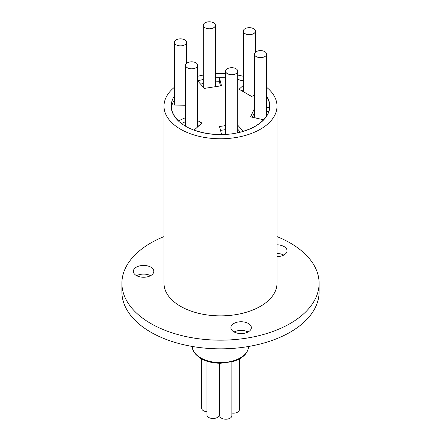 <?xml version="1.0" encoding="UTF-8"?>
<svg xmlns="http://www.w3.org/2000/svg" width="441" height="441" viewBox="0 0 441 441"><rect width="100%" height="100%" fill="white"/><g stroke="black" fill="none" stroke-linecap="round" stroke-linejoin="round"><path stroke-width="0.66" d="M206.95 411.707A6.069 3.5 180 0 1 203.417 410.709A6.069 3.5 180 0 1 201.636 408.234L201.636 358.935M231.878 361.829L231.878 415.714A6.069 3.5 180 0 1 228.135 418.95A6.069 3.5 180 0 1 221.525 418.189A6.069 3.5 180 0 1 219.745 415.714L219.745 363.246M239.364 358.935L239.364 409.678A6.069 3.5 180 0 1 231.878 413.085M219.745 404.507A6.069 3.5 180 0 1 219.083 404.882M219.083 363.23L219.083 414.992A6.069 3.5 180 0 1 215.34 418.228A6.069 3.5 180 0 1 208.731 417.467A6.069 3.5 180 0 1 206.95 414.992L206.95 361.19M176.185 44.833A6.069 3.5 0 0 0 182.8 45.588A6.069 3.5 0 0 0 186.543 42.353A6.069 3.5 0 0 0 184.768 39.877A6.069 3.5 0 0 0 178.153 39.117A6.069 3.5 0 0 0 174.41 42.353A6.069 3.5 0 0 0 176.185 44.833M187.364 67.787A6.069 3.5 0 0 0 193.979 68.548A6.069 3.5 0 0 0 197.722 65.312A6.069 3.5 0 0 0 195.947 62.831A6.069 3.5 0 0 0 189.332 62.076A6.069 3.5 0 0 0 185.589 65.312A6.069 3.5 0 0 0 187.364 67.787M227.391 73.675A6.069 3.5 0 0 0 234 74.435A6.069 3.5 0 0 0 237.749 71.199A6.069 3.5 0 0 0 235.974 68.719A6.069 3.5 0 0 0 229.359 67.964A6.069 3.5 0 0 0 225.616 71.199A6.069 3.5 0 0 0 227.391 73.675M205.026 27.761A6.069 3.5 0 0 0 211.641 28.522A6.069 3.5 0 0 0 215.384 25.286A6.069 3.5 0 0 0 213.609 22.811A6.069 3.5 0 0 0 207 22.05A6.069 3.5 0 0 0 203.251 25.286A6.069 3.5 0 0 0 205.026 27.761M256.232 56.608A6.069 3.5 0 0 0 262.847 57.363A6.069 3.5 0 0 0 266.59 54.127A6.069 3.5 0 0 0 264.815 51.652A6.069 3.5 0 0 0 258.2 50.891A6.069 3.5 0 0 0 254.457 54.127A6.069 3.5 0 0 0 256.232 56.608M262.097 119.439A6.069 3.5 0 0 0 264.947 118.453M266.579 116.253A6.069 3.5 0 0 0 266.59 116.055L266.59 54.127M245.053 33.648A6.069 3.5 0 0 0 251.668 34.409A6.069 3.5 0 0 0 255.411 31.173A6.069 3.5 0 0 0 253.636 28.698A6.069 3.5 0 0 0 247.021 27.937A6.069 3.5 0 0 0 243.278 31.173A6.069 3.5 0 0 0 245.053 33.648M251.475 96.381A6.069 3.5 0 0 0 252.015 96.243M254.06 95.3A6.069 3.5 0 0 0 254.457 94.986M243.278 80.901A49.298 28.461 0 0 0 237.749 79.479M225.616 77.837A49.298 28.461 0 0 0 215.384 77.837M203.251 79.479A49.298 28.461 0 0 0 197.722 80.901M174.41 96.044A49.298 28.461 0 0 0 171.202 106.143A49.298 28.461 0 0 0 185.639 126.269A49.298 28.461 0 0 0 239.364 132.438A49.298 28.461 0 0 0 269.798 106.143A49.298 28.461 0 0 0 266.59 96.044M219.409 81.712A49.298 28.461 0 0 0 215.384 81.861M203.251 83.503A49.298 28.461 0 0 0 200.583 84.132M174.41 100.068A49.298 28.461 0 0 0 172.034 104.958M171.395 107.676A49.298 28.461 0 0 0 171.329 108.155M234.149 331.99A10.237 5.909 180 0 1 248.074 331.99M248.349 323.479A10.237 5.909 0 0 0 237.192 322.195A10.237 5.909 0 0 0 230.875 327.657A10.237 5.909 0 0 0 233.873 331.836A10.237 5.909 0 0 0 245.031 333.12A10.237 5.909 0 0 0 251.348 327.657A10.237 5.909 0 0 0 248.349 323.479M136.616 275.68A10.237 5.909 180 0 1 150.541 275.68M150.816 267.169A10.237 5.909 0 0 0 139.659 265.884A10.237 5.909 0 0 0 133.342 271.347A10.237 5.909 0 0 0 136.341 275.526A10.237 5.909 0 0 0 147.498 276.81A10.237 5.909 0 0 0 153.821 271.347A10.237 5.909 0 0 0 150.816 267.169M277.003 253.498A10.237 5.909 180 0 1 283.772 255.074M277.003 256.645A10.237 5.909 0 0 0 287.047 250.736A10.237 5.909 0 0 0 284.048 246.558A10.237 5.909 0 0 0 277.003 244.827M174.41 87.274A56.503 32.623 0 0 0 163.997 106.143A56.503 32.623 0 0 0 180.545 129.207A56.503 32.623 0 0 0 242.12 136.28A56.503 32.623 0 0 0 277.003 106.143A56.503 32.623 0 0 0 266.59 87.274M277.003 106.143L277.003 283.249A56.503 32.623 180 0 1 242.12 313.386A56.503 32.623 180 0 1 180.545 306.313A56.503 32.623 180 0 1 163.997 283.249L163.997 106.143M277.003 236.596A98.597 56.922 180 0 1 290.217 242.997A98.597 56.922 180 0 1 319.097 283.249A98.597 56.922 180 0 1 258.233 335.838A98.597 56.922 180 0 1 150.783 323.496A98.597 56.922 180 0 1 121.903 283.249A98.597 56.922 180 0 1 163.997 236.596M319.097 283.249L319.097 291.914A98.597 56.922 180 0 1 258.233 344.509A98.597 56.922 180 0 1 150.783 332.167A98.597 56.922 180 0 1 121.903 291.914L121.903 283.249M199.194 125.514L197.722 124.665M185.589 121.628L181.471 123.53M220.478 85.907L219.409 81.822L219.409 77.798A49.105 28.351 0 0 1 225.616 77.941M243.278 89.462L241.806 90.796M268.966 111.347L266.59 111.292M254.457 112.538L252.285 117.218M240.417 132.179L237.749 129.23M225.616 129.615L220.522 130.404M269.671 108.155A49.298 28.461 0 0 0 269.605 107.676M254.457 54.127L254.457 116.055A6.069 3.5 0 0 0 255.389 117.918M225.616 71.199L225.616 133.121A6.069 3.5 0 0 0 226.046 134.422M174.41 42.353L174.41 104.28A6.069 3.5 0 0 0 174.548 105.024M243.239 131.396L243.239 131.269A49.105 28.351 0 0 0 263.564 119.77L263.564 119.996M269.561 108.905L269.561 107.339A49.105 28.351 0 0 0 269.605 106.143A49.105 28.351 0 0 0 266.59 96.359M243.278 81.023A49.105 28.351 0 0 0 237.749 79.595M219.409 77.798L221.492 85.747L204.437 88.387L197.761 81.012A49.105 28.351 0 0 0 197.722 81.023M178.528 121.071L178.528 120.856A49.105 28.351 0 0 1 171.395 106.143A49.105 28.351 0 0 1 171.439 104.947L185.589 105.289M243.278 76.287A56.503 32.623 0 0 0 237.749 75.08M225.616 73.653A56.503 32.623 0 0 0 215.384 73.653M203.251 75.08A56.503 32.623 0 0 0 197.722 76.287M221.591 134.599L221.591 134.488A49.105 28.351 0 0 1 194.172 130.078L201.901 123.05L197.722 120.641M243.239 131.269L237.749 125.205M254.457 108.514L250.593 116.837L263.564 119.77M269.561 107.339L266.59 107.268M243.278 85.433L239.099 89.231L251.585 96.441L254.457 95.118M185.589 117.604L178.528 120.856M225.616 125.591L219.508 126.534L221.591 134.488M192.441 346.488A28.064 16.201 0 0 0 200.655 357.866A28.064 16.201 0 0 0 231.178 361.394A28.064 16.201 0 0 0 248.559 346.488M248.564 346.411C248.007 353.467 242.715 358.533 232.694 361.603L220.605 363.252C213.031 363.213 206.487 361.648 200.969 358.561C194.889 354.47 192.044 350.424 192.436 346.411M186.543 42.353L186.543 63.427M197.722 65.312L197.722 126.848M237.749 71.199L237.749 132.807M215.384 25.286L215.384 86.695M255.411 31.173L255.411 52.242M269.605 108.635L269.605 106.143M171.395 108.635L171.395 106.143M243.278 31.173L243.278 91.645M203.251 25.286L203.251 87.081M185.589 65.312L185.589 126.236"/></g></svg>
